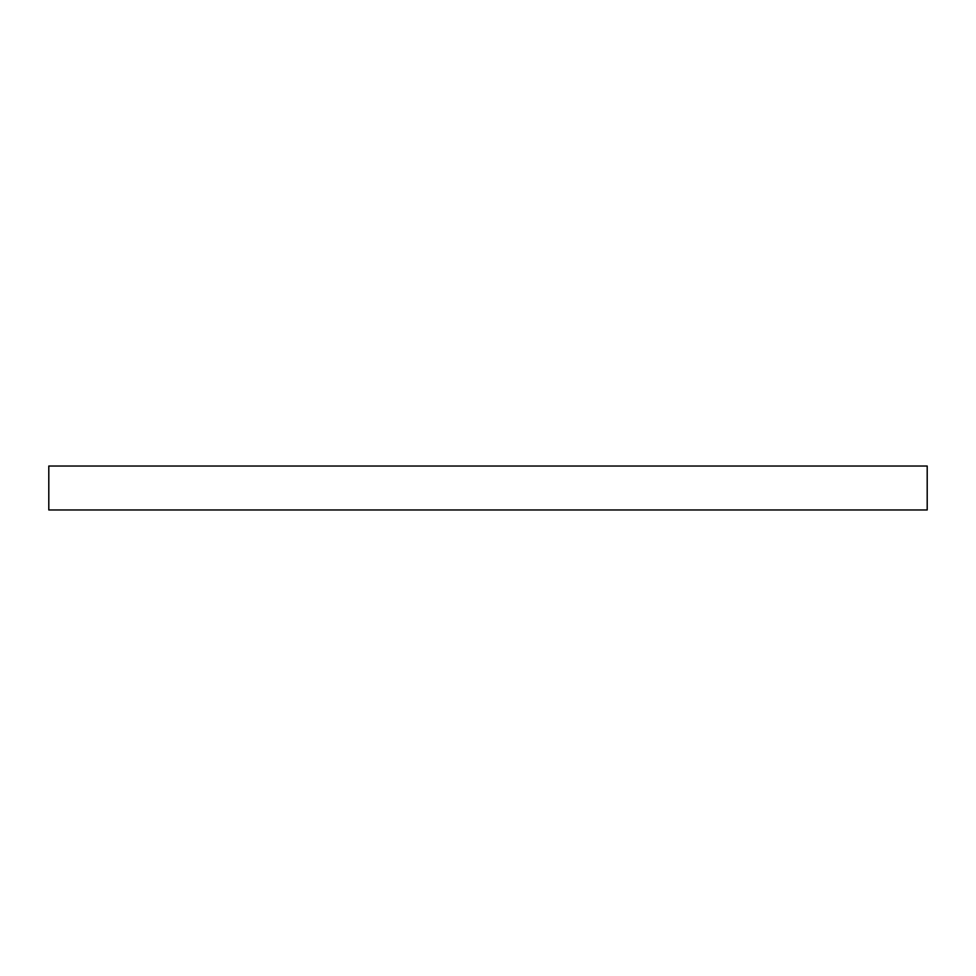 <?xml version="1.0" encoding="UTF-8"?>
<svg xmlns="http://www.w3.org/2000/svg" width="976" height="976" viewBox="0 0 976 976"><rect width="100%" height="100%" fill="white"/><g stroke="black" fill="none" stroke-linecap="round" stroke-linejoin="round"><path stroke-width="1.46" d="M927.2 509.96L48.8 509.96L48.8 466.04L927.2 466.04L927.2 509.96"/></g></svg>
